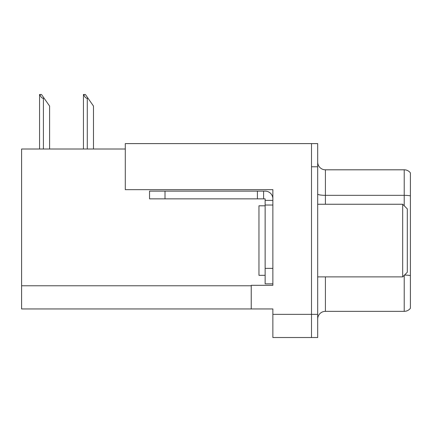 <?xml version="1.0" encoding="UTF-8"?>
<svg xmlns="http://www.w3.org/2000/svg" width="432" height="432" viewBox="0 0 432 432"><rect width="100%" height="100%" fill="white"/><g stroke="black" fill="none" stroke-linecap="round" stroke-linejoin="round"><path stroke-width="0.65" d="M125.291 149.013L21.6 149.013L21.6 308.95L272.867 308.95L272.867 337.538L317.682 337.538L317.682 143.602L125.291 143.602L125.291 189.653L272.867 189.653L272.867 205.027L265.14 205.027L265.14 198.85L257.413 198.85L257.413 191.122L265.14 191.122A7.727 7.727 0 0 1 272.867 198.85M272.867 205.027L272.867 268.385L265.14 268.385L265.14 283.84L272.867 283.84L272.867 268.385L272.867 285.309L251.235 285.309L251.235 308.95M317.682 166.784L311.499 166.784L311.499 337.538L311.499 143.602M410.4 172.886A7.727 7.727 0 0 0 404.217 169.798A7.727 7.727 0 0 1 410.4 172.886L410.4 308.254A7.727 7.727 0 0 1 404.217 311.348L325.409 311.348A7.727 7.727 0 0 0 317.682 319.07M410.4 196.409L410.4 308.254M410.4 195.869A7.727 1.339 180 0 0 404.217 195.334L404.217 169.798L325.409 169.798A7.727 7.727 0 0 1 317.682 162.07A7.727 7.727 0 0 0 325.409 169.798L325.409 204.255M83.797 94.462L85.363 94.462L88.069 98.323L87.296 98.323C85.703 98.199 84.537 96.914 83.797 94.462L83.435 94.462L83.435 149.013M93.479 149.013L93.479 106.051L88.069 98.323M39.911 94.462L41.477 94.462L44.183 98.323L43.411 98.323C41.818 98.199 40.646 96.914 39.911 94.462L39.55 94.462L39.55 149.013M49.594 149.013L49.594 106.051L44.183 98.323M165.002 198.85L165.002 191.122L149.553 191.122L149.553 198.85L257.413 198.85M165.002 191.122L257.413 191.122M265.14 283.84L272.867 283.84M263.596 198.85L263.596 191.122M272.867 200.394L265.14 200.394M265.14 268.385L265.14 205.027M265.14 205.799L258.957 205.799L258.957 275.341L265.14 275.341M402.673 276.885L407.311 272.252L407.311 208.894L402.673 204.255L402.673 276.885L317.682 276.885M317.682 204.255L402.673 204.255M272.867 314.361L317.682 314.361M21.6 285.773L251.235 285.773M325.409 276.885L325.409 311.348M404.217 205.799L404.217 195.334L325.409 195.334A7.727 1.339 0 0 1 317.682 193.995M410.4 275.611A7.727 1.339 180 0 0 404.487 275.076M404.217 311.348L404.217 275.341M87.296 149.013L87.296 98.323M43.411 149.013L43.411 98.323"/></g></svg>
